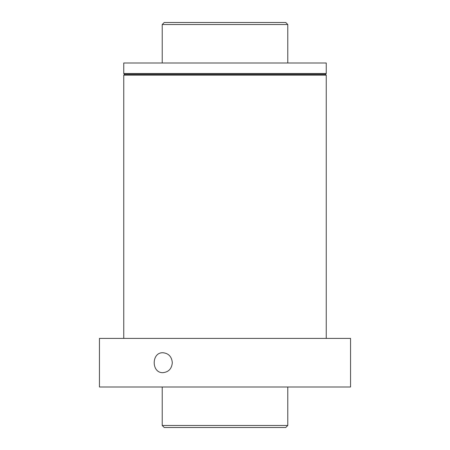 <?xml version="1.0" encoding="UTF-8"?>
<svg xmlns="http://www.w3.org/2000/svg" width="450" height="450" viewBox="0 0 450 450"><rect width="100%" height="100%" fill="white"/><g stroke="black" fill="none" stroke-linecap="round" stroke-linejoin="round"><path stroke-width="0.67" d="M123.75 63L326.25 63L326.25 73.53L325.44 74.34L124.56 74.34L123.75 73.53L123.75 63M99.45 387L350.55 387L350.55 338.4L99.45 338.4L99.45 387M163.007 352.744C168.626 353.346 171.731 356.664 172.322 362.7C171.731 368.741 168.626 372.06 163.007 372.656C151.284 373.264 151.256 352.159 163.007 352.744M123.75 338.4L123.75 75.15L124.56 74.34M288.18 74.34L161.82 74.34M162.225 425.475L287.775 425.475L285.75 427.5L164.25 427.5L162.225 425.475L162.225 387M162.225 63L162.225 24.525L287.775 24.525L287.775 63M162.225 24.525L164.25 22.5L285.75 22.5L287.775 24.525M123.75 73.53L326.25 73.53M123.75 75.15L326.25 75.15L325.44 74.34M326.25 338.4L326.25 75.15M287.775 425.475L287.775 387"/></g></svg>
